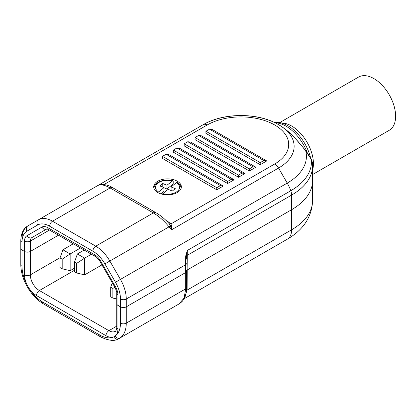 <?xml version="1.0" encoding="UTF-8"?>
<svg xmlns="http://www.w3.org/2000/svg" width="416" height="416" viewBox="0 0 416 416"><rect width="100%" height="100%" fill="white"/><g stroke="black" fill="none" stroke-linecap="round" stroke-linejoin="round"><path stroke-width="0.62" d="M186.451 287.789A2.558 1.477 -0 0 1 185.702 288.834L185.702 272.527A2.558 1.477 0 0 0 186.451 271.482L186.451 288.766L185.864 294.112C185.515 296.104 184.48 298.298 182.754 300.695C182.993 300.659 179.894 303.69 178.875 304.034L184.111 298.085L185.702 288.834L126.266 323.149A33.28 19.214 60 0 1 120.099 337.922A4.098 3.338 -124.4 0 1 115.066 336.107A29.182 16.848 -120 0 0 120.474 323.149L120.474 306.847A4.098 2.366 0 0 0 126.266 306.847A4.098 2.366 180 0 1 120.474 306.847L120.474 299.021A24.066 13.894 -120 0 0 115.487 282.251L104.889 263.89A24.066 13.894 -120 0 0 92.856 251.186L49.618 226.221A24.066 13.894 -120 0 0 37.586 225.03L26.983 231.15A24.066 13.894 -120 0 0 22.001 242.169A4.098 2.366 180 0 1 20.8 240.495L20.8 248.321A4.098 2.366 0 0 0 22.001 249.99L24.534 251.456L22.001 249.99A4.098 2.366 180 0 1 20.8 248.321L20.8 264.623A4.098 2.366 0 0 0 22.001 266.297A29.182 16.848 -120 0 0 27.404 285.496A16.895 9.755 60 0 1 24.534 274.867L24.534 251.456A4.098 2.366 0 0 0 30.326 251.456A4.098 2.366 180 0 1 24.534 251.456L24.534 241.093A11.778 6.796 60 0 1 26.972 235.7L41.891 227.089A11.778 6.796 60 0 1 47.783 227.672L94.692 254.753A11.778 6.796 60 0 1 100.578 260.972L115.497 286.811A11.778 6.796 60 0 1 117.936 295.022L117.936 305.38L120.474 306.847L117.936 305.38A4.098 2.366 180 0 1 116.74 303.711A4.098 2.366 0 0 0 117.936 305.38L117.936 328.791A16.895 9.755 60 0 1 115.066 336.107A16.895 9.755 60 0 1 113.76 336.861A16.895 9.755 60 0 1 105.992 335.691L36.483 295.558A16.895 9.755 60 0 1 28.709 287.758A16.895 9.755 60 0 1 27.404 285.496L26.702 285.776C22.849 278.606 20.883 271.554 20.8 264.623M49.478 230.038L30.326 241.093L30.326 251.456L58.453 235.217L30.326 251.456L30.326 274.867A12.797 7.389 -120 0 0 39.38 290.54L108.888 330.673A12.797 7.389 -120 0 0 115.289 331.308C115.638 331.947 117.083 327.995 116.74 327.122A4.098 2.366 180 0 0 117.936 328.791M185.702 272.527L126.266 306.847L185.614 272.579L185.702 255.986L187.32 250.468L187.112 270.041A2.558 1.477 -0 0 0 186.363 271.086L186.363 271.534A2.558 1.477 180 0 1 185.614 272.579M186.451 271.034L186.451 271.482L186.451 271.034A2.558 1.477 180 0 1 187.205 269.989L187.112 290.108L184.392 298.163M185.864 294.112L186.373 290.919A2.558 1.321 -175.1 0 1 187.112 290.108L291.621 229.772A71.677 41.382 0 0 0 312.619 200.507C311.912 216.84 303.503 229.715 287.383 239.143A20.478 11.825 -120 0 0 291.621 229.772L291.621 209.706A71.677 41.382 0 0 0 312.619 180.44A71.677 41.382 180 0 1 291.621 209.706L187.205 269.989M312.619 200.507L312.619 180.44A71.677 41.382 0 0 0 312.515 178.214M186.373 290.919L186.451 288.928M118.612 338.785A4.098 3.338 -115.6 0 1 118.425 338.884A4.098 3.338 -115.6 0 1 113.76 336.861A29.182 16.848 -120 0 1 99.835 335.062L42.635 302.037A29.182 16.848 -120 0 1 28.709 287.758L28.116 288.226L26.702 285.776M28.163 284.846L27.321 285.345M177.31 192.514A13.822 7.982 -0 0 0 181.36 186.867A13.822 7.982 -0 0 0 172.827 179.494A13.822 7.982 -0 0 0 157.763 181.225A13.822 7.982 -0 0 0 153.712 186.867A13.822 7.982 -0 0 0 162.245 194.241A13.822 7.982 -0 0 0 177.31 192.514M312.619 180.44L312.619 165.823A71.677 41.382 180 0 1 291.621 195.088L291.621 209.706L187.112 270.041M312.619 165.823L312.484 162.947L311.314 159.427L305.796 151.154C298.184 140.707 289.806 132.288 280.654 125.897L276.624 123.552C256.183 112.492 222.94 112.928 203.325 124.613A53.191 30.711 180 0 1 276.323 123.396M167.378 221.78A2.558 1.477 120 0 0 167.944 221.556L170.929 223.907L171.532 225.685L171.6 229.788L170.201 225.441A5.122 0.692 138.9 0 1 169.036 226.85C164.06 220.808 158.824 216.164 153.338 212.924L95.753 246.168A28.158 16.26 60 0 1 109.834 261.035L120.432 279.396A28.158 16.26 60 0 1 126.266 299.021L126.266 323.149A4.098 2.366 180 0 1 120.474 323.149M260.218 164.71L205.915 133.359L205.915 131.269L209.534 129.178L212.43 129.6L266.734 160.95L260.218 164.71L260.218 162.625L263.838 160.534L266.734 160.95M238.493 177.252L184.189 145.902L184.189 143.811L187.808 141.721L190.705 142.137L245.014 173.493L238.493 177.252L238.493 175.162L242.117 173.072L245.014 173.493M216.772 189.795L162.469 158.444L162.469 156.354L166.088 154.263L168.984 154.679L223.288 186.03L216.772 189.795L216.772 187.704L220.392 185.614L223.288 186.03M227.635 183.524L173.332 152.173L173.332 150.082L176.951 147.992L179.847 148.408L234.151 179.764L227.635 183.524L227.635 181.433L231.254 179.343L234.151 179.764M249.356 170.981L195.052 139.63L195.052 137.54L198.671 135.45L201.568 135.866L255.871 167.222L249.356 170.981L249.356 168.891L252.975 166.8L255.871 167.222M97.64 185.63C100.157 183.399 107.952 184.486 112.658 187.704L155.896 212.67A5.122 2.954 120 0 0 153.338 212.924L110.1 187.959C104.66 184.891 100.506 184.116 97.64 185.63L38.433 219.809A28.158 16.26 60 0 1 52.515 221.208L95.753 246.168A4.098 2.366 -60 0 0 92.856 251.186M116.74 327.122L116.74 293.348C117.042 292.661 116.412 290.612 114.847 287.191L99.928 261.347C97.729 258.268 96.268 256.698 95.54 256.63L48.63 229.549L46.816 228.972L31.918 237.578A7.68 4.436 -120 0 0 30.326 241.093A4.098 2.366 180 0 1 24.534 241.093M162.469 156.354L216.772 187.704M166.088 154.263L220.392 185.614M173.332 150.082L227.635 181.433M176.951 147.992L231.254 179.343M184.189 143.811L238.493 175.162M187.808 141.721L242.117 173.072M195.052 137.54L249.356 168.891M198.671 135.45L252.975 166.8M205.915 131.269L260.218 162.625M209.534 129.178L263.838 160.534M185.702 255.986L186.456 256.074L187.32 250.468L290.794 190.726A70.507 40.706 -0 0 0 311.314 159.427A6.146 0.577 -26.2 0 0 311.397 159.24L306.327 151.252A6.146 1.206 -38.1 0 0 305.796 151.154A65.478 37.804 180 0 1 287.238 183.092L278.554 168.043A53.191 30.711 180 0 0 280.654 125.897A6.146 3.338 -57.2 0 1 280.738 125.949L276.624 123.552M97.661 185.619L203.325 124.613L97.661 185.619M280.738 125.949L280.738 125.949C285.906 129.568 289.39 132.34 291.19 134.269L294.538 137.582L306.327 151.252M171.532 225.685A2.558 1.565 161.4 0 1 170.201 225.441L168.745 223.2C164.627 218.8 160.342 215.285 155.896 212.67M185.572 259.553A2.558 0.822 -0 0 0 186.363 258.96L186.456 256.074A2.558 1.477 180 0 1 187.112 255.424L291.621 195.088A10.239 5.912 60 0 0 290.794 190.726A28.158 16.26 -120 0 0 287.238 183.092L115.487 282.251M169.047 223.543A2.558 1.903 141.9 0 0 170.929 223.907L274.711 163.987A47.762 27.576 -0 0 0 274.711 124.992A47.762 27.576 -0 0 0 207.168 124.992L104.078 184.506M22.001 238.82A28.158 16.26 60 0 1 27.83 225.93L38.433 219.809A4.098 3.344 -120 0 0 37.586 225.03M31.918 237.578L46.821 228.972L31.918 237.578A4.098 3.344 -120 0 1 26.972 235.7M312.619 174.528L389.256 130.286A30.722 17.737 -120 0 0 393.962 105.669A30.722 17.737 -120 0 0 373.896 78.598A30.722 17.737 -120 0 0 358.535 77.074L279.63 122.632M310.534 157.581A33.873 19.557 -120 0 0 287.846 125.7A33.873 19.557 -120 0 0 279.302 122.59L283.962 123.224A30.722 17.737 60 0 1 291.71 126.048A30.722 17.737 60 0 1 312.619 170.004M174.387 184.288A13.567 7.831 0 0 0 173.196 183.929L173.196 181.423L172.843 180.716L166.941 185.224L162.776 183.508L159.801 185.916L163.966 187.632L158.621 191.953A12.033 6.947 0 0 1 157.742 183.253A12.033 6.947 0 0 1 172.281 180.903M176.452 182.619A12.033 6.947 0 0 1 177.33 191.324A12.033 6.947 0 0 1 162.791 193.669L168.132 189.348L172.302 191.064L175.276 188.661L171.106 186.94L176.452 182.619L177.107 182.473C179.717 184.127 181.054 186.15 181.106 188.542M173.196 183.929L166.941 188.989L163.966 187.762M163.966 187.632L163.966 191.391L160.904 193.872M171.106 190.575L171.106 186.94M166.941 188.989L166.941 185.224M162.776 187.138L162.776 183.508M116.74 298.979L112.871 298.064L110.698 296.811L110.698 287.196L112.871 288.449L114.832 287.165M112.871 298.064L112.871 288.449M112.278 282.74L110.698 287.196M60.013 257.936L62.187 259.189L62.187 268.804L60.013 267.55L60.013 257.936L62.91 249.782L70.148 253.963L80.538 247.967M62.187 259.189L70.148 253.963L70.148 270.686L62.187 268.804M62.91 249.782L73.294 243.786M74.495 268.18L70.148 270.686M84.157 250.058L77.392 253.963L74.495 262.116L74.495 271.731L76.669 272.984L76.669 263.37L74.495 262.116M91.395 254.238L84.63 258.144L77.392 253.963M76.669 263.37L84.63 258.144L84.63 274.867L76.669 272.984M84.63 274.867L101.956 264.862M22.001 246.646L22.001 266.297M120.099 337.922L178.875 304.028M116.74 326.139L108.888 330.673A4.098 2.366 -60 0 0 105.992 335.691M74.495 270.27L39.38 290.54A4.098 2.366 -60 0 0 36.483 295.558M60.107 257.67L30.326 274.867A4.098 2.366 0 0 1 24.534 274.867M119.371 338.385L118.425 338.884C114.603 341.385 108.69 340.735 100.688 336.939A4.098 2.366 -60 0 1 99.835 335.062M100.688 336.939L43.482 303.914A4.098 2.366 -60 0 1 42.635 302.037M166.026 220.449L167.944 221.556M186.363 263.713A2.558 1.477 -0 0 1 185.614 264.758L126.266 299.021A4.098 2.366 -0 0 1 120.474 299.021M112.658 187.704A5.122 2.954 120 0 0 110.1 187.959L52.515 221.208A4.098 2.366 -60 0 0 49.618 226.221M274.711 163.987A7.68 4.436 60 0 1 278.554 168.043L171.6 229.788L169.036 226.85L104.889 263.89M207.168 124.992A7.68 4.436 -120 0 0 203.325 124.613M26.983 231.15A4.098 3.344 -120 0 1 27.83 225.93C23.421 228.384 21.076 233.241 20.8 240.495M116.74 293.348A4.098 2.366 0 0 0 117.936 295.022M114.847 287.191L115.497 286.811M99.928 261.347L100.578 260.972M95.54 256.63A4.098 2.366 -60 0 1 94.692 254.753M48.63 229.549A4.098 2.366 -60 0 1 47.783 227.672M46.836 228.961L46.816 228.972A4.098 3.344 -120 0 1 41.891 227.089M307.107 152.282A34.559 19.952 -120 0 0 286.036 126.188A34.559 19.952 -120 0 0 275.257 122.855M287.383 239.143L184.038 298.808M43.482 303.914C37.523 300.378 32.401 295.147 28.116 288.226M186.451 288.766L186.456 288.288M311.397 159.24L312.484 162.947M279.302 122.59L274.602 122.538M153.967 188.542C153.993 186.581 154.929 184.834 156.78 183.31C161.153 180.216 166.509 179.348 172.843 180.716"/></g></svg>
